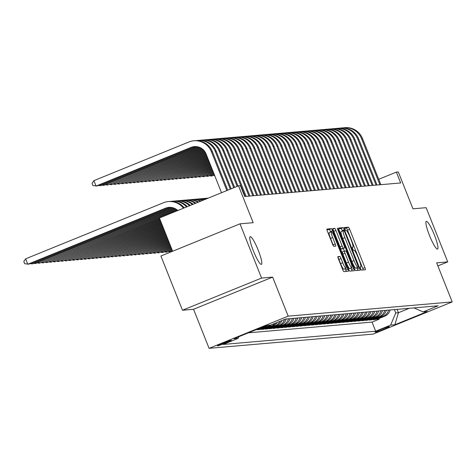 <?xml version="1.0" encoding="UTF-8"?>
<svg xmlns="http://www.w3.org/2000/svg" width="476" height="476" viewBox="0 0 476 476"><rect width="100%" height="100%" fill="white"/><g stroke="black" fill="none" stroke-linecap="round" stroke-linejoin="round"><path stroke-width="0.71" d="M360.493 268.642L361.349 270.112L365.366 269.761A2.297 0.363 67.9 0 0 365.384 269.761A2.297 0.363 67.9 0 0 364.896 267.601L349.646 229.277A2.297 0.363 67.9 0 0 348.42 227.177L344.392 227.528L345.588 230.509L346.112 230.461A7.342 1.16 67.9 0 1 350.033 237.173L351.3 240.368A7.342 1.16 67.9 0 1 352.859 247.27A7.342 1.16 67.9 0 1 352.805 247.282L352.27 247.33L352.609 248.841L353.472 250.311L353.989 250.263A7.342 1.16 67.9 0 1 357.91 256.975L359.178 260.17A7.342 1.16 67.9 0 1 360.737 267.072A7.342 1.16 67.9 0 1 360.683 267.084L360.153 267.131L360.493 268.642M258.254 250.299A14.958 2.368 67.9 0 0 250.15 236.655A14.958 2.368 67.9 0 0 253.321 250.727A14.958 2.368 67.9 0 0 261.425 264.37A14.958 2.368 67.9 0 0 258.254 250.299M434.398 235.013A14.958 2.368 67.9 0 0 426.3 221.37A14.958 2.368 67.9 0 0 429.471 235.441A14.958 2.368 67.9 0 0 437.575 249.079A14.958 2.368 67.9 0 0 434.398 235.013M217.508 345.891A7.479 0.363 158.3 0 0 225.035 343.22A7.479 0.363 158.3 0 0 231.3 340.34A7.479 0.363 158.3 0 0 231.193 340.322A7.479 0.363 158.3 0 0 223.666 342.994A7.479 0.363 158.3 0 0 217.401 345.873A7.479 0.363 158.3 0 0 217.508 345.891M337.906 256.618A2.297 0.363 67.9 0 0 337.889 256.618A2.297 0.363 67.9 0 0 338.377 258.777L342.655 269.529A2.297 0.363 67.9 0 0 343.88 271.629L348.337 271.243A2.297 0.363 67.9 0 0 348.355 271.237A2.297 0.363 67.9 0 0 347.867 269.077L332.617 230.753A2.297 0.363 67.9 0 0 331.391 228.659L326.935 229.045A2.297 0.363 67.9 0 0 326.917 229.045A2.297 0.363 67.9 0 0 327.405 231.205L332.569 244.194A2.297 0.363 67.9 0 0 333.795 246.288L335.705 246.122A2.297 0.363 67.9 0 0 335.723 246.122A2.297 0.363 67.9 0 0 335.235 243.962L332.67 237.524A6.134 0.97 67.9 0 1 331.367 231.752A6.134 0.97 67.9 0 1 334.693 237.345L344.737 262.579A6.134 0.97 67.9 0 1 346.034 268.351A6.134 0.97 67.9 0 1 342.714 262.752L341.042 258.545A2.297 0.363 67.9 0 0 339.816 256.451L337.871 256.629M437.878 265.917L447.732 261.907L426.151 207.679L412.966 208.821L398.293 171.949L396.365 172.116L400.679 182.957L244.747 196.493L240.428 185.646L238.506 185.813L159.412 217.996L172.639 251.239L171.223 251.798L168.647 251.614M261.574 278.061L182.481 310.245L193.548 309.287L272.641 277.103L261.574 278.061L239.993 223.833L253.178 222.691L238.506 185.813M272.641 277.103L288.176 316.147L452.2 301.909L373.107 334.098L209.083 348.331L288.176 316.147M447.732 261.907L436.665 262.865L452.2 301.909M354.406 268.512A2.297 0.363 67.9 0 0 355.632 270.606L360.094 270.219A2.297 0.363 67.9 0 0 360.112 270.213A2.297 0.363 67.9 0 0 359.624 268.059L344.374 229.735A2.297 0.363 67.9 0 0 343.148 227.635L338.686 228.022A2.297 0.363 67.9 0 0 338.668 228.028A2.297 0.363 67.9 0 0 339.156 230.188L354.406 268.512M337.77 229.795L338.24 229.605L353.745 268.565A2.297 0.363 67.9 0 1 354.233 270.725A2.297 0.363 67.9 0 1 354.215 270.731L349.759 271.118A2.297 0.363 67.9 0 1 348.533 269.023L333.277 230.693A2.297 0.363 67.9 0 1 332.795 228.54L332.807 228.534A2.297 0.363 67.9 0 0 332.795 228.54M332.807 228.534L334.717 228.367A2.297 0.363 67.9 0 1 335.943 230.467L342.131 246.009A2.297 0.363 67.9 0 0 343.357 248.103L344.618 247.996A2.297 0.363 67.9 0 0 344.636 247.99A2.297 0.363 67.9 0 0 344.154 245.83L337.71 229.652L337.371 228.141L338.24 229.605M182.481 310.245L160.9 256.017L239.993 223.833M255.564 329.91L255.945 329.755M265.162 326.006A9.347 9.223 85 0 1 263.799 326.697L265.34 326.566L257.534 329.737L259.842 329.541L259.593 328.904M269.69 325.209A9.347 9.223 85 0 1 267.649 326.363L269.19 326.233L261.383 329.404L263.698 329.208L263.442 328.571M275.193 323.281A9.347 9.223 85 0 1 271.498 326.03L273.04 325.899L265.233 329.071L267.548 328.868L267.292 328.232M280.114 321.276A9.347 9.223 85 0 1 275.348 325.697L276.889 325.56L269.089 328.738L271.397 328.535L271.142 327.899M284.553 319.467A9.347 9.223 85 0 1 279.198 325.364L280.739 325.227L272.938 328.404L275.247 328.202L274.991 327.565M288.504 318.783A9.347 9.223 85 0 1 283.047 325.031L284.589 324.894L276.788 328.071L279.097 327.869L278.841 327.232M292.353 318.45A9.347 9.223 85 0 1 286.897 324.692L288.438 324.561L280.638 327.738L282.946 327.536L282.696 326.899M296.203 318.117A9.347 9.223 85 0 1 290.747 324.358L292.288 324.227L284.487 327.399L286.796 327.202L286.546 326.566M300.058 317.784A9.347 9.223 85 0 1 294.602 324.025L296.137 323.894L288.337 327.066L290.646 326.869L290.396 326.233M303.908 317.45A9.347 9.223 85 0 1 298.452 323.692L299.987 323.555L292.187 326.732L294.495 326.53L294.245 325.893M307.758 317.117A9.347 9.223 85 0 1 302.302 323.359L303.843 323.222L296.036 326.399L298.351 326.197L298.095 325.56M311.607 316.784A9.347 9.223 85 0 1 306.151 323.025L307.692 322.889L299.886 326.066L302.2 325.864L301.945 325.227M315.457 316.445A9.347 9.223 85 0 1 310.001 322.686L311.542 322.555L303.736 325.733L306.05 325.53L305.794 324.894M319.307 316.112A9.347 9.223 85 0 1 313.851 322.353L315.392 322.222L307.591 325.394L309.9 325.197L309.644 324.561M323.156 315.778A9.347 9.223 85 0 1 317.7 322.02L319.241 321.889L311.441 325.06L313.749 324.864L313.494 324.227M327.006 315.445A9.347 9.223 85 0 1 321.55 321.687L323.091 321.556L315.29 324.727L317.599 324.525L317.343 323.888M330.856 315.112A9.347 9.223 85 0 1 325.4 321.354L326.941 321.217L319.14 324.394L321.449 324.192L321.199 323.555M334.705 314.779A9.347 9.223 85 0 1 329.249 321.02L330.79 320.883L322.99 324.061L325.298 323.858L325.048 323.222M338.561 314.44A9.347 9.223 85 0 1 333.105 320.681L334.64 320.55L326.839 323.728L329.148 323.525L328.898 322.889M342.411 314.106A9.347 9.223 85 0 1 336.954 320.348L338.495 320.217L330.689 323.394L332.998 323.192L332.748 322.555M346.26 313.773A9.347 9.223 85 0 1 340.804 320.015L342.345 319.884L334.539 323.055L336.853 322.859L336.597 322.222M350.11 313.44A9.347 9.223 85 0 1 344.654 319.682L346.195 319.551L338.388 322.722L340.703 322.526L340.447 321.889M353.96 313.107A9.347 9.223 85 0 1 348.503 319.348L350.044 319.212L342.238 322.389L344.553 322.187L344.297 321.55M357.809 312.774A9.347 9.223 85 0 1 352.353 319.015L353.894 318.878L346.094 322.056L348.402 321.853L348.146 321.217M361.659 312.44A9.347 9.223 85 0 1 356.203 318.682L357.744 318.545L349.943 321.722L352.252 321.52L351.996 320.883M365.508 312.101A9.347 9.223 85 0 1 360.052 318.343L361.593 318.212L353.793 321.389L356.102 321.187L355.846 320.55M369.358 311.768A9.347 9.223 85 0 1 363.902 318.01L365.443 317.879L357.643 321.05L359.951 320.854L359.701 320.217M373.214 311.435A9.347 9.223 85 0 1 367.758 317.676L369.293 317.546L361.492 320.717L363.801 320.521L363.551 319.884M377.063 311.102A9.347 9.223 85 0 1 371.607 317.343L373.142 317.206L365.342 320.384L367.65 320.181L367.401 319.545M380.913 310.768A9.347 9.223 85 0 1 375.457 317.01L376.998 316.873L369.192 320.05L371.5 319.848L371.25 319.212M384.763 310.435A9.347 9.223 85 0 1 379.307 316.677L380.848 316.54L373.041 319.717L375.356 319.515L383.156 316.338A9.347 9.223 -95 0 0 388.612 310.096M375.1 318.878L375.356 319.515M389.261 326.673L388.416 326.744A7.247 0.351 158.3 0 0 381.121 329.332A7.247 0.351 158.3 0 0 375.052 332.123A7.247 0.351 158.3 0 0 375.159 332.141L376.01 332.064A7.247 0.351 158.3 0 0 383.299 329.481A7.247 0.351 158.3 0 0 389.368 326.691A7.247 0.351 158.3 0 0 389.261 326.673M238.845 336.71L238.161 338.347L223.196 344.44L375.665 331.207L390.629 325.114L395.729 312.958L394.39 309.596M238.161 338.347L233.924 338.716L266.417 325.495L270.654 325.126L285.618 319.039L438.087 305.806L423.122 311.893L427.359 311.524L394.866 324.751L390.629 325.114M248.401 332.825L372.042 322.097L379.205 319.182L376.891 319.384L384.697 316.207A9.347 9.223 -95 0 0 390.153 309.965M379.307 316.677L371.5 319.848M375.457 317.01L367.65 320.181M371.607 317.343L363.801 320.521M367.758 317.676L359.951 320.854M363.902 318.01L356.102 321.187M360.052 318.343L352.252 321.52M356.203 318.682L348.402 321.853M352.353 319.015L344.553 322.187M348.503 319.348L340.703 322.526M344.654 319.682L336.853 322.859M340.804 320.015L332.998 323.192M336.954 320.348L329.148 323.525M333.105 320.681L325.298 323.858M329.249 321.02L321.449 324.192M325.4 321.354L317.599 324.525M321.55 321.687L313.749 324.864M317.7 322.02L309.9 325.197M313.851 322.353L306.05 325.53M310.001 322.686L302.2 325.864M306.151 323.025L298.351 326.197M302.302 323.359L294.495 326.53M298.452 323.692L290.646 326.869M294.602 324.025L286.796 327.202M290.747 324.358L282.946 327.536M286.897 324.692L279.097 327.869M283.047 325.031L275.247 328.202M279.198 325.364L271.397 328.535M275.348 325.697L267.548 328.868M271.498 326.03L263.698 329.208M267.649 326.363L259.842 329.541M263.799 326.697L255.993 329.874M395.729 312.958L398.424 312.726L409.295 308.305M397.085 309.364L398.424 312.726L394.866 324.751M193.548 309.287L209.083 348.331M396.365 172.116L378.723 179.291M378.95 318.545L379.205 319.182M372.042 322.097L375.665 331.207M413.906 307.901L423.122 311.893M380.848 316.54A9.347 9.223 -95 0 0 386.304 310.298M376.998 316.873A9.347 9.223 -95 0 0 382.454 310.632M373.142 317.206A9.347 9.223 -95 0 0 378.598 310.965M369.293 317.546A9.347 9.223 -95 0 0 374.749 311.304M365.443 317.879A9.347 9.223 -95 0 0 370.899 311.637M361.593 318.212A9.347 9.223 -95 0 0 367.05 311.97M357.744 318.545A9.347 9.223 -95 0 0 363.2 312.304M353.894 318.878A9.347 9.223 -95 0 0 359.35 312.637M350.044 319.212A9.347 9.223 -95 0 0 355.501 312.97M346.195 319.551A9.347 9.223 -95 0 0 351.651 313.309M342.345 319.884A9.347 9.223 -95 0 0 347.801 313.642M338.495 320.217A9.347 9.223 -95 0 0 343.952 313.976M334.64 320.55A9.347 9.223 -95 0 0 340.096 314.309M330.79 320.883A9.347 9.223 -95 0 0 336.246 314.642M326.941 321.217A9.347 9.223 -95 0 0 332.397 314.975M323.091 321.556A9.347 9.223 -95 0 0 328.547 315.308M319.241 321.889A9.347 9.223 -95 0 0 324.697 315.647M315.392 322.222A9.347 9.223 -95 0 0 320.848 315.981M311.542 322.555A9.347 9.223 -95 0 0 316.998 316.314M307.692 322.889A9.347 9.223 -95 0 0 313.148 316.647M303.843 323.222A9.347 9.223 -95 0 0 309.299 316.98M299.987 323.555A9.347 9.223 -95 0 0 305.443 317.313M296.137 323.894A9.347 9.223 -95 0 0 301.594 317.653M292.288 324.227A9.347 9.223 -95 0 0 297.744 317.986M288.438 324.561A9.347 9.223 -95 0 0 293.894 318.319M284.589 324.894A9.347 9.223 -95 0 0 290.045 318.652M280.739 325.227A9.347 9.223 -95 0 0 286.195 318.985M276.889 325.56A9.347 9.223 -95 0 0 281.935 320.532M273.04 325.899A9.347 9.223 -95 0 0 277.246 322.442M269.19 326.233A9.347 9.223 -95 0 0 271.695 324.703M265.34 326.566A9.347 9.223 -95 0 0 267.381 325.411M363.236 269.946A2.297 0.363 67.9 0 0 362.76 268.47L347.504 230.146A2.297 0.363 67.9 0 0 346.278 228.052L344.445 228.206M342.422 231.074L342.232 230.604A2.297 0.363 67.9 0 0 341.006 228.504L338.674 228.712M357.964 270.404A2.297 0.363 67.9 0 0 357.488 268.928L357.06 267.857M358.488 267.274L344.773 232.121L343.916 230.652L343.369 230.699A7.342 1.16 67.9 0 0 343.315 230.717A7.342 1.16 67.9 0 0 344.874 237.619L354.019 260.616A7.342 1.16 67.9 0 0 357.94 267.322L356.363 268.143L358.505 267.274M343.261 230.747L341.232 231.574A7.342 1.16 67.9 0 0 341.173 231.586A7.342 1.16 67.9 0 0 342.732 238.488L344.874 237.619M356.351 268.143L355.804 268.19A7.342 1.16 67.9 0 1 351.883 261.485L342.732 238.488M342.482 248.865L342.5 248.859A2.297 0.363 67.9 0 0 342.518 248.853A2.297 0.363 67.9 0 1 342.482 248.865L341.215 248.972A2.297 0.363 67.9 0 1 339.989 246.877L333.807 231.336A2.297 0.363 67.9 0 0 332.867 229.486M343.291 248.537L344.338 251.167M351.062 268.059L351.609 269.44L353.745 268.565M348.545 262.133A6.134 0.97 67.9 0 0 351.871 267.732A6.134 0.97 67.9 0 0 350.568 261.961L347.034 253.071A2.297 0.363 67.9 0 0 345.808 250.977L344.541 251.084A2.297 0.363 67.9 0 0 344.523 251.09A2.297 0.363 67.9 0 0 345.011 253.244L348.545 262.133L346.409 263.008A6.134 0.97 67.9 0 0 349.735 268.601L351.871 267.732M344.505 251.096L342.405 251.953A2.297 0.363 67.9 0 0 342.387 251.959A2.297 0.363 67.9 0 0 342.875 254.119L345.011 253.244M346.409 263.008L342.875 254.119M352.091 270.915A2.297 0.363 67.9 0 0 351.609 269.44M346.034 268.351L343.898 269.22A6.134 0.97 67.9 0 1 340.578 263.621L338.9 259.414A2.297 0.363 67.9 0 0 337.96 257.564M331.367 231.752L329.231 232.621A6.134 0.97 67.9 0 0 330.534 238.393L332.67 237.524M333.509 246.044A2.297 0.363 67.9 0 0 333.099 244.831L330.534 238.393M330.647 232.044L330.481 231.622A2.297 0.363 67.9 0 0 329.255 229.527L326.923 229.73M346.213 271.427A2.297 0.363 67.9 0 0 345.731 269.946L345.225 268.678M342.583 127.937A17.529 17.291 85 0 1 344.023 127.752L344.987 127.669A17.529 17.291 85 0 1 362.533 138.611L380.865 184.676M344.023 127.752A17.529 17.291 85 0 1 361.57 138.694L379.907 184.765M172.526 250.959L170.259 251.887L169.944 251.09M172.104 249.9L166.41 252.22L172.211 250.168M166.094 251.423L166.41 252.22L164.797 251.953M171.681 248.841L162.56 252.554L171.788 249.103M162.245 251.756L162.56 252.554L160.947 252.286M338.733 128.276A17.529 17.291 85 0 1 340.173 128.086L341.137 128.002A17.529 17.291 85 0 1 358.684 138.944L377.016 185.015M340.173 128.086A17.529 17.291 85 0 1 357.72 139.028L376.058 185.099M334.884 128.609A17.529 17.291 85 0 1 336.324 128.419L337.288 128.336A17.529 17.291 85 0 1 354.834 139.278L373.166 185.348M336.324 128.419A17.529 17.291 85 0 1 353.87 139.361L372.202 185.432M331.034 128.942A17.529 17.291 85 0 1 332.474 128.752L333.438 128.669A17.529 17.291 85 0 1 350.985 139.611L369.317 185.682M332.474 128.752A17.529 17.291 85 0 1 350.021 139.694L368.353 185.765M327.185 129.276A17.529 17.291 85 0 1 328.624 129.091L329.582 129.008A17.529 17.291 85 0 1 347.135 139.944L365.467 186.015M328.624 129.091A17.529 17.291 85 0 1 346.171 140.027L364.503 186.098M171.259 247.782L158.71 252.887L171.366 248.044M158.395 252.09L158.71 252.887L157.098 252.619M323.335 129.609A17.529 17.291 85 0 1 324.775 129.424L325.733 129.341A17.529 17.291 85 0 1 343.285 140.277L361.617 186.348M324.775 129.424A17.529 17.291 85 0 1 342.321 140.361L360.653 186.431M170.836 246.717L154.861 253.22L170.944 246.984M154.545 252.423L154.861 253.22L153.248 252.952M319.485 129.942A17.529 17.291 85 0 1 320.919 129.758L321.883 129.674A17.529 17.291 85 0 1 339.436 140.616L357.768 186.681M320.919 129.758A17.529 17.291 85 0 1 338.472 140.7L356.804 186.765M170.42 245.658L151.011 253.553L170.521 245.925M150.69 252.762L151.011 253.553L149.399 253.286M315.636 130.275A17.529 17.291 85 0 1 317.07 130.091L318.033 130.007A17.529 17.291 85 0 1 335.58 140.95L353.918 187.02M317.07 130.091A17.529 17.291 85 0 1 334.622 141.033L352.954 187.104M169.997 244.599L147.161 253.886L170.099 244.86M146.84 253.095L147.161 253.886L145.543 253.619M311.786 130.614A17.529 17.291 85 0 1 313.22 130.424L314.184 130.341A17.529 17.291 85 0 1 331.73 141.283L350.068 187.354M313.22 130.424A17.529 17.291 85 0 1 330.772 141.366L349.104 187.437M214.7 175.596L213.789 175.442M169.575 243.534L143.306 254.226L169.676 243.801M142.99 253.428L143.306 254.226L141.693 253.958M307.93 130.948A17.529 17.291 85 0 1 309.37 130.757L310.334 130.674A17.529 17.291 85 0 1 327.881 141.616L346.213 187.687M309.37 130.757A17.529 17.291 85 0 1 326.917 141.699L345.255 187.77M214.414 174.876L211.552 176.043L214.521 175.144M211.237 175.251L211.552 176.043L209.94 175.775M169.153 242.474L139.456 254.559L169.254 242.742M139.141 253.762L139.456 254.559L137.844 254.291M304.081 131.281A17.529 17.291 85 0 1 305.521 131.096L306.485 131.007A17.529 17.291 85 0 1 324.031 141.949L342.363 188.02M305.521 131.096A17.529 17.291 85 0 1 323.067 142.032L341.405 188.103M213.992 173.817L207.703 176.382L214.099 174.085M207.387 175.585L207.703 176.382L206.09 176.108M168.73 241.415L135.606 254.892L168.831 241.677M135.291 254.095L135.606 254.892L133.994 254.624M300.231 131.614A17.529 17.291 85 0 1 301.671 131.43L302.635 131.346A17.529 17.291 85 0 1 320.181 142.282L338.513 188.353M301.671 131.43A17.529 17.291 85 0 1 319.217 142.366L337.549 188.436M213.569 172.758L203.853 176.715L213.676 173.02M203.532 175.918L203.853 176.715L202.235 176.447M168.308 240.35L131.757 255.225L168.409 240.618M131.441 254.428L131.757 255.225L130.144 254.957M296.381 131.947A17.529 17.291 85 0 1 297.821 131.763L298.785 131.679A17.529 17.291 85 0 1 316.332 142.616L334.664 188.686M297.821 131.763A17.529 17.291 85 0 1 315.368 142.699L333.7 188.77M213.153 171.693L200.003 177.048L213.254 171.961M199.682 176.251L200.003 177.048L198.385 176.78M167.885 239.291L127.907 255.558L167.992 239.559M127.592 254.767L127.907 255.558L126.295 255.291M292.532 132.28A17.529 17.291 85 0 1 293.972 132.096L294.936 132.013A17.529 17.291 85 0 1 312.482 142.955L330.814 189.02M293.972 132.096A17.529 17.291 85 0 1 311.518 143.038L329.85 189.109M212.73 170.634L196.148 177.381L212.831 170.902M195.832 176.584L196.148 177.381L194.535 177.114M167.463 238.232L124.057 255.892L167.57 238.494M123.742 255.1L124.057 255.892L122.445 255.624M288.682 132.62A17.529 17.291 85 0 1 290.122 132.429L291.08 132.346A17.529 17.291 85 0 1 308.632 143.288L326.964 189.359M290.122 132.429A17.529 17.291 85 0 1 307.669 143.371L326 189.442M212.308 169.575L192.298 177.715L212.409 169.837M191.983 176.917L192.298 177.715L190.686 177.447M167.04 237.173L120.208 256.231L167.147 237.435M119.892 255.434L120.208 256.231L118.595 255.963M284.832 132.953A17.529 17.291 85 0 1 286.272 132.762L287.23 132.679A17.529 17.291 85 0 1 304.783 143.621L323.115 189.692M286.272 132.762A17.529 17.291 85 0 1 303.819 143.704L322.151 189.775M211.885 168.516L188.448 178.048L211.987 168.778M188.133 177.256L188.448 178.048L186.836 177.78M166.618 236.108L116.358 256.564L166.725 236.376M116.043 255.767L116.358 256.564L114.746 256.296M280.983 133.286A17.529 17.291 85 0 1 282.417 133.096L283.381 133.012A17.529 17.291 85 0 1 300.927 143.954L319.265 190.025M282.417 133.096A17.529 17.291 85 0 1 299.969 144.038L318.301 190.108M211.463 167.451L184.599 178.381L211.564 167.719M184.283 177.59L184.599 178.381L182.986 178.113M166.195 235.049L112.509 256.897L166.302 235.317M112.187 256.1L112.509 256.897L110.896 256.629M277.133 133.619A17.529 17.291 85 0 1 278.567 133.435L279.531 133.351A17.529 17.291 85 0 1 297.078 144.287L315.415 190.358M278.567 133.435A17.529 17.291 85 0 1 296.12 144.371L314.452 190.442M211.041 166.392L180.749 178.72L211.148 166.66M180.434 177.923L180.749 178.72L179.137 178.452M165.773 233.99L108.659 257.23L165.88 234.251M108.338 256.433L108.659 257.23L107.04 256.963M273.278 133.952A17.529 17.291 85 0 1 274.717 133.768L275.681 133.685A17.529 17.291 85 0 1 293.228 144.621L311.566 190.692M274.717 133.768A17.529 17.291 85 0 1 292.264 144.704L310.602 190.775M210.618 165.333L176.899 179.053L210.725 165.594M176.584 178.256L176.899 179.053L175.287 178.786M165.35 232.925L104.803 257.564L165.458 233.192M104.488 256.766L104.803 257.564L103.191 257.296M269.428 134.286A17.529 17.291 85 0 1 270.868 134.101L271.832 134.018A17.529 17.291 85 0 1 289.378 144.96L307.71 191.025M270.868 134.101A17.529 17.291 85 0 1 288.414 145.043L306.752 191.108M210.196 164.268L173.05 179.387L210.303 164.535M172.734 178.589L173.05 179.387L171.437 179.119M164.928 231.866L100.954 257.897L165.035 232.133M100.638 257.105L100.954 257.897L99.341 257.629M265.578 134.619A17.529 17.291 85 0 1 267.018 134.434L267.982 134.351A17.529 17.291 85 0 1 285.529 145.293L303.861 191.364M267.018 134.434A17.529 17.291 85 0 1 284.565 145.376L302.903 191.447M209.773 163.208L169.2 179.72L209.88 163.476M168.885 178.922L169.2 179.72L167.588 179.452M164.506 230.806L97.104 258.23L164.613 231.068M96.789 257.439L97.104 258.23L95.492 257.962M261.729 134.958A17.529 17.291 85 0 1 263.168 134.767L264.132 134.684A17.529 17.291 85 0 1 281.679 145.626L300.011 191.697M263.168 134.767A17.529 17.291 85 0 1 280.715 145.71L299.047 191.78M209.351 162.149L165.35 180.053L209.458 162.411M165.029 179.256L165.35 180.053L163.732 179.785M164.083 229.741L93.254 258.569L164.19 230.009M92.939 257.772L93.254 258.569L91.642 258.301M257.879 135.291A17.529 17.291 85 0 1 259.319 135.101L260.283 135.017A17.529 17.291 85 0 1 277.829 145.959L296.161 192.03M259.319 135.101A17.529 17.291 85 0 1 276.865 146.043L295.197 192.114M208.928 161.084L161.501 180.386L209.035 161.352M161.18 179.595L161.501 180.386L159.882 180.118M163.661 228.682L89.405 258.902L163.768 228.95M89.089 258.105L89.405 258.902L87.792 258.635M254.029 135.624A17.529 17.291 85 0 1 255.469 135.44L256.433 135.357A17.529 17.291 85 0 1 273.98 146.293L292.312 192.363M255.469 135.44A17.529 17.291 85 0 1 273.016 146.376L291.348 192.447M208.506 160.025L157.645 180.725L208.613 160.293M157.33 179.928L157.645 180.725L156.033 180.458M163.238 227.623L85.555 259.236L163.345 227.885M85.24 258.438L85.555 259.236L83.943 258.968M250.18 135.957A17.529 17.291 85 0 1 251.62 135.773L252.577 135.69A17.529 17.291 85 0 1 270.13 146.626L288.462 192.697M251.62 135.773A17.529 17.291 85 0 1 269.166 146.709L287.498 192.78M208.083 158.966L153.796 181.059L208.19 159.228M153.48 180.261L153.796 181.059L152.183 180.791M162.816 226.564L81.705 259.569L162.923 226.826M81.39 258.771L81.705 259.569L80.093 259.301M162.393 225.499L77.856 259.902L162.5 225.767M77.54 259.111L77.856 259.902L76.243 259.634M161.971 224.44L74.006 260.235L162.078 224.708M73.685 259.444L74.006 260.235L72.388 259.967M246.33 136.291A17.529 17.291 85 0 1 247.77 136.106L248.728 136.023A17.529 17.291 85 0 1 266.28 146.959L284.612 193.03M247.77 136.106A17.529 17.291 85 0 1 265.316 147.048L283.648 193.113M207.661 157.907L149.946 181.392L207.768 158.169M149.631 180.594L149.946 181.392L148.333 181.124M242.48 136.624A17.529 17.291 85 0 1 243.914 136.439L244.878 136.356A17.529 17.291 85 0 1 262.425 147.298L280.763 193.369M243.914 136.439A17.529 17.291 85 0 1 261.467 147.381L279.799 193.452M207.238 156.842L146.096 181.725L207.346 157.11M145.781 180.928L146.096 181.725L144.484 181.457M238.631 136.963A17.529 17.291 85 0 1 240.065 136.773L241.029 136.689A17.529 17.291 85 0 1 258.575 147.631L276.913 193.702M240.065 136.773A17.529 17.291 85 0 1 257.617 147.715L275.949 193.786M206.816 155.783L142.247 182.058L206.923 156.051M141.931 181.261L142.247 182.058L140.634 181.79M161.548 223.381L70.156 260.574L161.656 223.643M69.835 259.777L70.156 260.574L68.538 260.307M234.775 137.296A17.529 17.291 85 0 1 236.215 137.106L237.179 137.023A17.529 17.291 85 0 1 254.725 147.965L273.063 194.035M236.215 137.106A17.529 17.291 85 0 1 253.762 148.048L272.099 194.119M206.394 154.724L138.397 182.391L206.501 154.986M138.082 181.6L138.397 182.391L136.785 182.124M161.132 222.316L66.301 260.907L161.233 222.584M205.436 198.409A17.529 17.291 85 0 1 208.161 198.159M206.876 198.224L207.839 198.141A17.529 17.291 85 0 1 208.298 198.105M65.986 260.11L66.301 260.907L64.688 260.64M230.925 137.629A17.529 17.291 85 0 1 232.365 137.439L233.329 137.356A17.529 17.291 85 0 1 250.876 148.298L269.208 194.369M232.365 137.439A17.529 17.291 85 0 1 249.912 148.381L268.25 194.452M205.971 153.665L134.547 182.725L206.078 153.926M134.232 181.933L134.547 182.725L132.935 182.457M160.71 221.257L62.451 261.241L160.811 221.524M201.586 198.742A17.529 17.291 85 0 1 206.923 198.665M203.026 198.557L203.99 198.474A17.529 17.291 85 0 1 207.304 198.51M62.136 260.443L62.451 261.241L60.839 260.973M227.076 137.963A17.529 17.291 85 0 1 228.516 137.778L229.48 137.695A17.529 17.291 85 0 1 247.026 148.631L265.358 194.702M228.516 137.778A17.529 17.291 85 0 1 246.062 148.714L264.4 194.785M205.471 152.629L130.698 183.064L205.608 152.885M130.376 182.266L130.698 183.064L129.085 182.796M160.287 220.198L58.602 261.574L160.388 220.459M197.736 199.075A17.529 17.291 85 0 1 205.085 199.414M199.176 198.891L200.14 198.807A17.529 17.291 85 0 1 205.578 199.212M58.286 260.777L58.602 261.574L56.989 261.306M223.226 138.296A17.529 17.291 85 0 1 224.666 138.111L225.63 138.028A17.529 17.291 85 0 1 243.176 148.964L261.508 195.035M224.666 138.111A17.529 17.291 85 0 1 242.213 149.047L260.545 195.118M204.87 151.642L126.848 183.397L205.031 151.886M126.527 182.6L126.848 183.397L125.23 183.129M159.865 219.133L54.752 261.907L159.966 219.4M193.887 199.414A17.529 17.291 85 0 1 202.919 200.295M195.327 199.224L196.29 199.141A17.529 17.291 85 0 1 203.484 200.063M54.437 261.11L54.752 261.907L53.139 261.639M219.376 138.629A17.529 17.291 85 0 1 220.816 138.445L221.78 138.361A17.529 17.291 85 0 1 239.327 149.303L257.659 195.368M220.816 138.445A17.529 17.291 85 0 1 238.363 149.387L256.695 195.452M204.162 150.702L122.992 183.73L204.353 150.934M122.677 182.933L122.992 183.73L121.38 183.462M159.442 218.073L50.902 262.24L159.543 218.341M190.037 199.747A17.529 17.291 85 0 1 200.527 201.265M191.477 199.557L192.441 199.474A17.529 17.291 85 0 1 201.146 201.015M50.587 261.449L50.902 262.24L49.29 261.973M215.527 138.968A17.529 17.291 85 0 1 216.967 138.778L217.925 138.694A17.529 17.291 85 0 1 235.477 149.637L253.809 195.707M216.967 138.778A17.529 17.291 85 0 1 234.513 149.72L252.845 195.791M203.329 149.803L119.143 184.063L203.549 150.023M118.827 183.266L119.143 184.063L117.53 183.795M176.87 209.749L47.053 262.579L177.126 209.952M186.187 200.081A17.529 17.291 85 0 1 197.968 202.306M187.627 199.896L188.585 199.807A17.529 17.291 85 0 1 198.623 202.044M46.737 261.782L47.053 262.579L45.44 262.306M211.677 139.301A17.529 17.291 85 0 1 213.117 139.111L214.075 139.028A17.529 17.291 85 0 1 231.628 149.97L249.959 196.041M213.117 139.111A17.529 17.291 85 0 1 230.664 150.053L248.996 196.124M202.359 148.97L115.293 184.396L202.615 149.172M114.978 183.605L115.293 184.396L113.681 184.129M175.745 208.976L43.203 262.913L176.043 209.16M182.338 200.414A17.529 17.291 85 0 1 195.273 203.407M183.778 200.229L184.736 200.146A17.529 17.291 85 0 1 195.957 203.127M42.888 262.115L43.203 262.913L41.59 262.645M207.828 139.635A17.529 17.291 85 0 1 209.261 139.444L210.225 139.361A17.529 17.291 85 0 1 227.778 150.303L246.11 196.374M209.261 139.444A17.529 17.291 85 0 1 226.814 150.386L245.146 196.457M201.229 148.197L111.444 184.73L201.532 148.381M111.128 183.938L111.444 184.73L109.831 184.462M174.406 208.286L39.353 263.246L174.763 208.452M178.488 200.747A17.529 17.291 85 0 1 192.465 204.549M179.922 200.563L180.886 200.479A17.529 17.291 85 0 1 193.179 204.258M39.032 262.449L39.353 263.246L37.741 262.978M203.978 139.968A17.529 17.291 85 0 1 205.412 139.783L206.376 139.7A17.529 17.291 85 0 1 223.922 150.636L238.006 186.015M205.412 139.783A17.529 17.291 85 0 1 222.964 150.719L237.149 186.366M199.89 147.506L107.594 185.069L200.253 147.667M107.279 184.271L107.594 185.069L105.981 184.801M172.77 207.72L35.504 263.579L173.21 207.845M174.638 201.08A17.529 17.291 85 0 1 189.555 205.733M176.072 200.896L177.036 200.812A17.529 17.291 85 0 1 190.287 205.436M35.182 262.782L35.504 263.579L33.885 263.311M200.128 140.301A17.529 17.291 85 0 1 201.562 140.117L202.526 140.033A17.529 17.291 85 0 1 220.073 150.969L234.579 187.413M201.562 140.117A17.529 17.291 85 0 1 219.115 151.053L233.716 187.758M198.26 146.941L103.744 185.402L198.7 147.066M103.429 184.605L103.744 185.402L102.132 185.134M171.306 207.435A11.686 11.525 -95 0 0 170.384 207.762L32.612 263.829L30.036 263.644M170.819 207.381A11.686 11.525 -95 0 0 169.426 207.845L31.654 263.912L31.333 263.115M170.789 201.419A17.529 17.291 85 0 1 186.55 206.953M172.223 201.229L173.187 201.146A17.529 17.291 85 0 1 187.312 206.643M196.273 140.634A17.529 17.291 85 0 1 197.713 140.45L198.676 140.366A17.529 17.291 85 0 1 216.223 151.303L231.146 188.805M197.713 140.45A17.529 17.291 85 0 1 215.259 151.392L230.289 189.156M196.796 146.656A11.686 11.525 -95 0 0 195.874 146.983L100.858 185.652L98.282 185.467M196.308 146.602A11.686 11.525 -95 0 0 194.916 147.066L99.895 185.735L99.579 184.938M169.361 207.352A11.686 11.525 -95 0 0 166.535 208.101L28.762 264.162L24.663 263.728L23.8 261.556L25.645 258.825L163.417 202.758A17.529 17.291 85 0 1 183.468 208.208M177.774 210.523A11.686 11.525 -95 0 0 165.571 208.185L27.798 264.245L25.645 258.825M168.373 201.562L169.337 201.479A17.529 17.291 85 0 1 184.248 207.893M221.518 192.726L206.066 153.897A11.686 11.525 -95 0 0 191.06 147.399L96.045 186.068L93.885 180.648L188.907 141.979A17.529 17.291 85 0 1 193.863 140.783L194.827 140.7A17.529 17.291 85 0 1 212.373 151.642L227.718 190.204M193.863 140.783A17.529 17.291 85 0 1 211.409 151.725L226.862 190.549M194.851 146.572A11.686 11.525 -95 0 0 192.024 147.316L97.009 185.985L92.903 185.545L92.041 183.379L93.885 180.648M383.156 316.338L384.697 316.207M375.832 331.629L376.01 332.064M346.278 228.052L348.42 227.177M347.504 230.146L349.646 229.277M362.76 268.47L364.896 267.601M341.006 228.504L343.148 227.635M342.232 230.604L344.374 229.735M357.488 268.928L359.624 268.059M351.883 261.485L354.019 260.616M355.804 268.19L357.94 267.322M332.783 229.152L334.717 228.367M333.807 231.336L335.943 230.467M339.989 246.877L342.131 246.009M341.215 248.972L343.357 248.103M337.883 257.236L339.816 256.451M338.9 259.414L341.042 258.545M340.578 263.621L342.714 262.752M333.099 244.831L335.235 243.962M329.255 229.527L331.391 228.659M330.481 231.622L332.617 230.753M345.731 269.946L347.867 269.077M362.533 138.611L361.57 138.694M358.684 138.944L357.72 139.028M354.834 139.278L353.87 139.361M350.985 139.611L350.021 139.694M347.135 139.944L346.171 140.027M343.285 140.277L342.321 140.361M339.436 140.616L338.472 140.7M335.58 140.95L334.622 141.033M331.73 141.283L330.772 141.366M327.881 141.616L326.917 141.699M324.031 141.949L323.067 142.032M320.181 142.282L319.217 142.366M316.332 142.616L315.368 142.699M312.482 142.955L311.518 143.038M308.632 143.288L307.669 143.371M304.783 143.621L303.819 143.704M300.927 143.954L299.969 144.038M297.078 144.287L296.12 144.371M293.228 144.621L292.264 144.704M289.378 144.96L288.414 145.043M285.529 145.293L284.565 145.376M281.679 145.626L280.715 145.71M277.829 145.959L276.865 146.043M273.98 146.293L273.016 146.376M270.13 146.626L269.166 146.709M266.28 146.959L265.316 147.048M262.425 147.298L261.467 147.381M258.575 147.631L257.617 147.715M254.725 147.965L253.762 148.048M250.876 148.298L249.912 148.381M247.026 148.631L246.062 148.714M243.176 148.964L242.213 149.047M239.327 149.303L238.363 149.387M235.477 149.637L234.513 149.72M231.628 149.97L230.664 150.053M227.778 150.303L226.814 150.386M223.922 150.636L222.964 150.719M220.073 150.969L219.115 151.053M170.384 207.762L169.426 207.845M216.223 151.303L215.259 151.392M195.874 146.983L194.916 147.066M166.535 208.101L165.571 208.185M212.373 151.642L211.409 151.725M192.024 147.316L191.06 147.399M341.173 231.586L343.315 230.717M342.387 251.959L344.523 251.09"/></g></svg>
